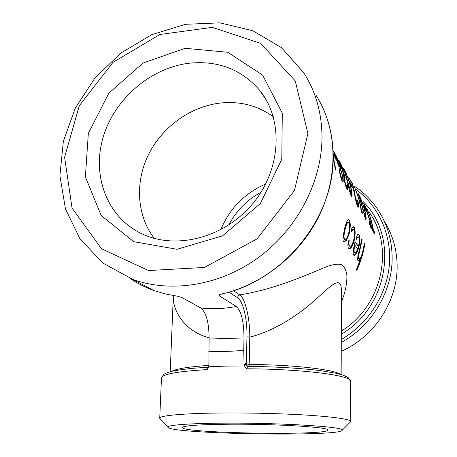 <?xml version="1.0" encoding="UTF-8"?>
<svg xmlns="http://www.w3.org/2000/svg" width="457" height="457" viewBox="0 0 457 457"><rect width="100%" height="100%" fill="white"/><g stroke="black" fill="none" stroke-linecap="round" stroke-linejoin="round"><path stroke-width="0.69" d="M333.244 156.283L335.924 170.37L335.329 169.393L333.239 157.608M333.21 153.603L335.267 157.122L336.158 159.967L333.227 154.277M335.455 156.951L333.827 152.21L333.627 151.301L334.267 152.261C335.712 154.592 337.495 158.505 339.631 164.006C340.722 167.365 341.071 169.176 340.676 169.438L342.893 176.905C343.424 180.218 343.384 181.88 342.779 181.897L342.213 181.332C341.213 179.31 340.248 175.819 339.317 170.867L338.883 166.405L335.455 156.951M344.372 174.842L345.098 177.647L344.481 176.928C344.178 176.75 344.207 177.664 344.572 179.652C345.218 182.811 345.858 184.942 346.497 186.062L346.869 186.456L346.994 183.765L347.514 184.634C347.954 187.736 347.908 189.358 347.371 189.495L346.874 188.992C345.915 187.084 344.966 183.668 344.035 178.75L343.453 174.186L339.054 160.521C340.374 162.686 342.059 166.348 344.098 171.506L339.722 162.441L344.372 174.842L343.961 174.98L343.127 173.363M364.429 208.883C366.051 215.013 366.508 218.686 365.806 219.897L358.248 193.631C360.305 197.156 362.367 202.24 364.429 208.883L364.223 208.952M364.338 207.941L363.555 205.461L365.337 208.512L366.114 210.963L364.338 207.941M367.405 211.203L364.697 205.382L370.061 220.343L371.095 224.473C371.57 227.272 371.598 228.706 371.181 228.763L369.113 222.273L369.199 221.348L370.793 226.186L370.724 223.919L369.776 220.268L363.612 202.954L367.405 211.203M367.12 209.06C370.113 215.715 372.192 222.725 373.369 230.088L374.289 231.619L374.649 234.127L372.409 230.437L372.049 227.894L372.986 229.454C371.809 222.068 369.724 215.047 366.725 208.381L367.045 209.1M343.138 236.035L344.789 227.746C346.183 222.359 347.486 219.623 348.691 219.543L349.257 220.051C350.605 222.593 350.582 227.232 349.182 233.961L346.412 240.462L343.95 242.004L343.567 241.65C342.927 240.793 342.784 238.92 343.138 236.035M349.177 240.325C348.788 243.238 348.891 245.101 349.496 245.906L349.851 246.226C351.073 246.534 352.33 244.586 353.621 240.388C354.706 235.144 354.735 231.625 353.701 229.831L353.272 229.448L351.536 231.322L351.41 229.317C352.181 227.409 352.884 226.563 353.512 226.769L354.124 227.318C355.483 229.637 355.495 234.144 354.158 240.85C352.41 246.506 350.69 249.122 348.999 248.688L348.571 248.305C347.783 247.271 347.708 244.849 348.337 241.039L349.177 240.325M356.283 237.611C357.123 235.189 357.871 234.047 358.528 234.184L359.031 234.635C360.219 236.932 360.15 241.245 358.814 247.585L356.454 253.504C355.472 255.075 354.661 255.709 354.026 255.417L353.678 255.103C353.05 254.252 352.981 252.27 353.472 249.145L355.072 241.65L358.477 246.477C359.442 241.919 359.51 238.822 358.688 237.183L358.334 236.869C357.791 236.686 357.163 237.52 356.454 239.371L356.283 237.611M363.087 250.11L364.418 243.101L364.852 243.741C363.452 252.887 360.762 261.752 356.774 270.338L356.323 269.767L360.693 258.725C359.688 260.439 358.848 261.193 358.179 260.987L357.928 260.764C357.323 258.611 357.894 254.732 359.653 249.134L361.733 239.097L362.173 239.754L359.128 253.469C358.465 256.177 358.374 257.868 358.854 258.542L359.048 258.725C359.813 258.885 360.693 257.708 361.687 255.177L363.087 250.11M341.459 301.729C345.315 292.446 347.114 283.551 346.874 275.045C346.126 270.007 344.275 266.505 341.316 264.529C337.706 263.849 333.284 264.403 328.052 266.18C309.372 273.457 277.148 288.95 239.736 294.885L233.578 290.755M354.821 187.85C357.997 194.939 360.207 202.422 361.436 210.3L362.195 211.551L362.281 213.767L361.367 212.265C360.253 203.388 357.917 194.985 354.364 187.062L354.729 187.89M357.934 200.743C358.722 204.839 358.802 207.015 358.174 207.278L357.722 206.821C356.797 204.839 355.843 201.303 354.866 196.213L352.381 184.285L348.817 177.499L352.438 183.748L354.249 190.489L355.3 196.796L357.717 204.445C358.105 204.268 358.025 202.777 357.471 199.972L357.934 200.743L357.637 200.823M350.302 184.051L349.468 181.383L351.564 184.971L352.393 187.604L350.302 184.051M350.359 184.999C352.073 191.512 352.524 195.396 351.707 196.664L351.279 196.224C349.845 193.745 348.234 184.394 346.532 178.504L343.584 168.33C345.915 172.329 348.177 177.887 350.359 184.999L350.113 185.079M219.389 294.776L220.234 294.365L219.017 295.222L219.229 295.805L219.48 294.708M341.756 351.045C375.214 336.203 398.31 299.798 397.099 264.306C396.63 248.494 392.363 234.127 384.291 221.217M219.229 295.805L236.355 306.476C224.313 308.766 212.465 309.263 200.806 307.961L181.846 297.507L177.762 296.256L165.508 294.011L153.666 290.441C145.132 287.333 137.209 283.294 129.902 278.319M322.002 136.814C321.774 112.93 315.77 91.691 303.996 73.086L281.575 47.739L252.767 30.716L219.931 22.85L185.502 24.301L151.821 34.641L121.025 52.943L95.005 77.924L75.359 107.983L63.357 141.259L59.901 175.682L65.477 209.009L80.026 238.908L102.916 263.072L132.804 279.41C171.558 293.417 220.822 285.442 259.325 256.897C297.747 228.283 322.048 181.166 322.002 136.814M200.806 307.961C206.324 312.622 209.089 322.979 209.089 339.025L208.849 366.765L226.038 366.097L244.529 365.988L246.409 368.782L247.871 366.365M229.02 292.154L237.474 297.701L238.137 295.902L239.736 294.885C245.34 298.61 249.91 318.335 249.79 337.163C275.788 330.491 299.049 314.296 314.862 300.255C330.554 286.002 341.288 274.486 341.396 290.463L341.396 291.018M237.474 297.701C243.09 301.009 247.448 319.272 246.951 336.798L249.79 337.163L249.156 366.36M246.951 336.798L246.403 364.149L247.403 366.325M236.355 306.476C241.342 311.217 243.889 321.705 243.992 337.934L243.735 350.302C231.328 351.467 219.657 351.787 208.718 351.25M340.328 374.306C333.787 369.445 292.914 364.703 249.265 364.458L245.272 363.652L244.095 364.6L243.735 350.302M245.272 363.652L245.969 365.549L247.563 366.354M244.095 364.6L244.529 365.988M160.384 419.012L159.733 418.195C159.15 415.539 184.982 413.197 224.833 412.974C254.326 412.791 288.401 413.785 312.828 415.51C337.672 417.395 350.313 419.4 350.753 421.531L350.073 422.325M208.889 366.651L207.627 367.217L207.107 369.604L208.849 366.765M170.215 371.769L173.289 296.879C172.832 309.726 183.331 330.845 209.117 337.832M188.707 63.272C217.709 60.193 241.365 69.213 259.679 90.326C283.654 119.608 281.426 169.261 252.744 203.616C224.273 238.143 175.128 250.407 140.99 233.378C106.869 216.658 91.76 175.482 103.071 137.443C114.267 99.346 149.987 68.15 188.707 63.272M185.171 48.305L143.07 63.009L108.823 93.205L88.327 133.467L85.39 176.842L101.18 215.47L133.627 241.644L177.042 249.288L222.65 235.801L260.416 203.445L281.786 159.259L282.3 113.176L262.604 75.074L227.723 52.269L185.171 48.305M273.326 116.781C257.862 105.601 240.256 101.014 220.514 103.019C190.592 106.395 162.286 126.84 148.519 154.529C134.838 182.234 136.712 215.533 154.312 238.394M307.892 133.553L295.256 80.906L260.633 43.375L212.265 27.363L159.944 34.475L113.016 62.335L79.312 105.681L64.597 157.179L72.046 208.038L101.488 248.762L148.559 270.544L204.456 267.454L257.148 238.817L294.457 190.489L307.892 133.553M232.436 424.199C200.589 424.439 183.874 425.53 182.292 427.484C180.544 433.242 329.434 435.841 327.886 430.026C329.84 427.335 278.656 423.987 232.436 424.199M227.569 423.136C283.997 422.856 345.846 427.009 342.23 430.208C341.556 437.029 168.382 434.007 167.948 427.164C167.073 425.033 190.923 423.216 227.569 423.136M260.987 192.248C246.929 199.892 236.218 210.797 228.86 224.964M265.66 184.034C244.552 193.294 229.591 208.535 220.771 229.757M264.849 97.621L264.534 97.507M361.664 239.542L358.751 253.378C358.088 256.069 357.997 257.754 358.477 258.433L358.854 258.542M358.477 258.433L358.951 258.656M358.751 253.378L359.128 253.469M361.784 239.719L362.173 239.754M358.094 260.93L360.316 258.622L360.693 258.725M356.506 270.001C360.43 261.507 363.081 252.738 364.463 243.707L364.852 243.741M358.219 234.184L358.631 234.601C359.825 236.892 359.756 241.193 358.425 247.505L356.072 253.401L353.952 255.372M359.031 234.635L358.631 234.601M358.814 247.585L358.425 247.505M356.454 253.504L356.072 253.401M354.986 242.004L358.477 246.477M358.128 236.846L356.374 238.565M354.135 252.578L354.781 252.927L356.117 252.201L357.785 248.819L354.495 244.689C353.575 248.762 353.455 251.39 354.135 252.578L354.592 252.875M354.889 244.775C353.964 248.865 353.838 251.499 354.518 252.687M348.714 240.719C348.4 243.307 348.531 244.998 349.102 245.792L349.782 246.18M349.496 245.906L349.102 245.792M353.055 229.42L351.49 230.557M353.17 226.758L353.712 227.278C355.072 229.591 355.089 234.093 353.764 240.77C352.233 245.883 350.628 248.517 348.954 248.665M354.124 227.318L353.712 227.278M354.158 240.85L353.764 240.77M348.348 219.537L348.834 220.017C350.188 222.559 350.165 227.18 348.777 233.875L346.012 240.348L343.91 241.982M349.257 220.051L348.834 220.017M349.182 233.961L348.777 233.875M346.412 240.462L346.012 240.348M348.011 222.245C347.04 222.193 346.006 224.244 344.909 228.397C343.567 233.596 343.293 237.137 344.087 239.022L344.704 239.354M348.68 233.219C349.776 228.094 349.828 224.57 348.828 222.65L348.434 222.291C347.463 222.245 346.429 224.307 345.326 228.477C343.978 233.698 343.698 237.252 344.487 239.137L344.784 239.405C346.086 239.588 347.383 237.526 348.68 233.219M344.909 228.397L345.326 228.477M344.087 239.022L344.487 239.137M372.187 228.808L372.621 229.528L372.986 229.454M373.369 230.088L373.003 230.162L372.895 229.471M373.003 230.162L373.929 231.693L374.289 231.619M374.174 233.344L373.929 231.693M370.935 225.769L371.01 228.626M369.662 224.53L370.233 226.055L370.793 226.186M370.604 225.987L370.233 226.055M364.149 204.633L364.56 205.444M365.263 209.512L364.977 208.638L365.337 208.512M364.092 207.13L364.977 208.638M358.414 194.751L358.934 195.756M365.537 215.698L365.64 219.788M364.092 215.298L364.726 216.955L365.337 217.115C365.777 216.052 365.337 213.076 364.012 208.181C362.47 203.005 360.893 198.938 359.282 195.984L365.337 217.115M364.726 216.955L365.109 216.881M361.436 210.3L361.116 210.363M361.139 210.528L361.801 211.631L361.87 213.088M362.195 211.551L361.801 211.631M357.94 202.988L358.002 207.187M352.438 183.748L352.147 183.885M353.547 188.958L354.106 192.3M354.249 190.489L353.861 190.626M355.3 196.796L355.003 196.87M356.106 201.857L356.986 204.176L357.717 204.445M357.385 204.096L356.986 204.176M351.479 186.05L351.176 185.114L351.564 184.971M350.039 183.183L351.176 185.114M343.595 169.227L344.281 170.541M351.404 191.597C351.799 194.145 351.844 195.802 351.536 196.567M349.559 190.952L350.479 193.425L351.187 193.642C351.713 192.54 351.273 189.381 349.868 184.171C348.234 178.63 346.509 174.191 344.687 170.855L351.187 193.642M350.479 193.425L350.89 193.34M347.514 184.634L347.097 184.737C347.457 187.159 347.491 188.712 347.194 189.404M339.054 160.521L338.723 160.681M338.82 160.978L339.631 162.481M344.475 176.928L343.961 174.98M344.384 176.956L343.864 177.842M344.572 179.652L344.23 179.738M345.115 183.731L346.532 186.53M346.497 186.062L346.069 186.148M334.267 152.261L333.901 152.438M333.964 152.621L334.85 154.243M339.951 166.502L340.276 169.53M340.676 169.438L340.288 169.558M342.893 176.905L342.51 176.996M342.567 177.573C342.91 179.852 342.927 181.269 342.607 181.817M338.848 166.325L339.408 167.034L339.825 166.891C340.151 166.856 339.894 165.554 339.048 162.978L334.935 154.203L336.009 157.876L339.825 166.891M340.436 176.019L341.956 178.933M341.43 178.487L342.304 178.864C342.653 178.898 342.664 177.927 342.339 175.951C341.596 172.763 340.848 170.507 340.094 169.193L339.3 168.907L339.174 170.084M339.54 171.998L339.899 171.906C340.556 175.14 341.213 177.305 341.865 178.396M339.728 168.782L339.899 171.906M338.917 166.439L339.34 166.302M335.17 158.293L334.844 157.282L335.267 157.122M333.382 154.786L334.844 157.282M335.347 169.416L335.209 168.37M369.33 212.431C394.814 247.831 382.086 305.939 341.636 330.937M315.856 94.965C327.115 112.793 332.89 133.067 333.182 155.791C334.85 217.749 282.175 282.277 220.023 294.308M341.705 342.213C372.729 325.184 393.146 289.932 392.106 255.829C391.643 239.462 387.245 224.61 378.91 211.283C372.346 200.977 364.035 192.523 353.975 185.913M177.762 296.256L165.457 293.988L153.666 290.441L132.804 279.41M341.653 334.004C389.078 306.327 399.047 235.961 362.972 201.451M356.032 189.466C378.625 206.09 391.86 234.927 389.37 264.854C386.788 294.754 368.319 323.682 341.687 339.248M209.02 365.411C188.895 366.731 176.488 368.719 171.798 371.364M246.409 368.782C302.723 368.959 352.593 375.608 350.416 381.304L348.154 377.585L343.641 375.346L335.701 373.18L319.894 370.558C300.346 368.188 274.497 366.657 247.768 366.348M159.733 418.195L161.47 378.008C162.126 374.186 177.339 371.387 207.107 369.604M243.992 337.934L209.089 339.025M359.922 248.905L360.305 248.985M220.24 294.371C259.525 285.836 296.519 257.851 316.524 220.925C336.398 183.925 338.163 140.436 322.419 106.904M247.614 366.348L247.26 366.303M341.899 374.769L341.39 290.463M350.753 421.531L350.416 381.304M161.47 378.008L163.623 374.54C164.663 373.872 165.291 373.083 172.472 371.21C176.162 370.364 182.68 369.416 192.037 368.359L207.569 367.222M173.306 295.616L173.289 296.873M266.46 100.346L259.679 90.326M182.754 427.038L182.292 427.484M327.435 429.563L327.886 430.026M342.23 430.208L350.736 421.657M167.948 427.164L159.744 418.321M359.048 258.725L358.671 258.616M354.398 252.818L354.781 252.927M349.462 246.112L349.851 246.226M348.268 219.503L348.691 219.543M344.384 239.285L344.784 239.405M358.791 195.819L359.076 195.693M344.081 170.632L344.418 170.484M339.374 162.595L339.722 162.441M346.446 186.547L346.869 186.456M341.87 178.955L342.304 178.864M334.564 154.369L334.935 154.203"/></g></svg>

